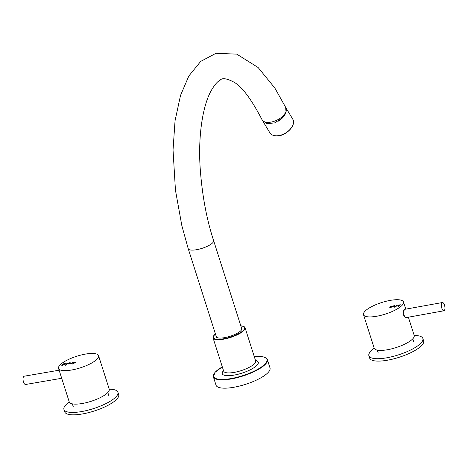 <?xml version="1.0" encoding="UTF-8"?>
<svg xmlns="http://www.w3.org/2000/svg" width="468" height="468" viewBox="0 0 468 468"><rect width="100%" height="100%" fill="white"/><g stroke="black" fill="none" stroke-linecap="round" stroke-linejoin="round"><path stroke-width="0.7" d="M247.344 383.754A28.332 8.184 162.3 0 1 216.029 385.182L213.367 376.851A28.332 8.184 162.3 0 0 244.688 375.424A28.332 8.184 162.3 0 0 267.351 359.623L270.013 367.953A28.332 8.184 162.3 0 1 247.344 383.754M241.886 328.671A13.514 3.902 -17.7 0 0 241.617 328.343M241.47 327.875A13.514 3.902 162.3 0 1 241.839 328.431A13.514 3.902 162.3 0 1 231.028 335.965A13.514 3.902 162.3 0 1 216.093 336.644A13.514 3.902 162.3 0 1 216.076 335.977M286.001 111.758A13.326 6.932 154.3 0 1 273.979 121.341A13.326 6.932 154.3 0 1 262.01 119.65L262.355 120.375L267.047 123.716L274.722 122.873L282.075 118.211L286.001 111.758L285.65 107.312L274.851 88.048L258.102 67.497L236.761 54.142L216.011 53.293L200.731 61.378L188.85 75.98L180.519 95.408L175.044 120.791L173.037 149.965L175.441 190.113L181.847 225.675L188.224 248.713L216.421 337.059A13.326 3.849 -17.7 0 0 216.485 337.217M285.609 113.022L285.971 111.887M241.851 329.121A13.326 3.849 -17.7 0 0 241.816 328.951L213.619 240.611A13.326 3.849 -17.7 0 1 212.911 242.559A13.326 3.849 -17.7 0 1 199.298 249.122A13.326 3.849 -17.7 0 1 188.224 248.713M286.006 108.254A13.326 8.365 148.9 0 1 278.261 121.171M443.898 310.787L406.13 317.602A4.2 1.661 -100.2 0 1 405.937 317.614A4.2 1.661 -100.2 0 1 403.925 314.566A4.2 1.661 -100.2 0 1 403.942 310.003A4.2 1.661 -100.2 0 1 404.457 309.406A4.2 1.661 -100.2 0 1 404.644 309.342L442.412 302.527A4.2 1.661 -100.2 0 1 444.553 305.341A4.2 1.661 -100.2 0 1 444.6 310.126A4.2 1.661 -100.2 0 1 443.898 310.787A4.2 1.661 -100.2 0 1 441.757 307.979A4.2 1.661 -100.2 0 1 441.71 303.188A4.2 1.661 -100.2 0 1 442.412 302.527M374.219 348.25A28.332 8.184 -17.7 0 0 368.895 355.721A28.332 8.184 -17.7 0 0 385.796 357.967A28.332 8.184 -17.7 0 0 422.879 338.493A28.332 8.184 -17.7 0 0 414.209 335.486M368.895 355.721L369.656 358.114A28.332 8.184 -17.7 0 0 386.562 360.36A28.332 8.184 -17.7 0 0 423.639 340.885L422.879 338.493M61.7 378.279L25.6 384.485A4.2 1.749 -99.8 0 1 23.4 381.677A4.2 1.749 -99.8 0 1 23.429 376.88A4.2 1.749 -99.8 0 1 24.178 376.214L59.126 370.206M109.249 389.218A28.332 8.184 162.3 0 1 117.918 392.219A28.332 8.184 162.3 0 1 82.62 411.384A28.332 8.184 162.3 0 1 63.935 409.447A28.332 8.184 162.3 0 1 69.264 401.977M117.918 392.219L118.685 394.612A28.332 8.184 162.3 0 1 83.386 413.776A28.332 8.184 162.3 0 1 64.701 411.84L63.935 409.447M85.591 354.065A20.99 6.061 162.3 0 1 98.543 355.657A20.99 6.061 162.3 0 1 71.505 370.018A20.99 6.061 162.3 0 1 58.553 368.421A20.99 6.061 162.3 0 1 85.591 354.065M98.543 355.657L109.231 389.16A20.99 6.061 162.3 0 1 82.192 403.515A20.99 6.061 162.3 0 1 69.246 401.918L58.553 368.421M65.695 363.905L64.865 363.501L63.326 363.864L61.647 365.824L65.789 363.671M67.07 363.209L65.567 365.239L67.638 363.11L67.07 363.209L65.69 365.204M70.908 363.823L72.353 364.045L75.401 362.565L74.102 361.875L71.762 362.928L73.973 362.097L74.839 362.665L72.487 363.823L70.884 363.782M75.401 362.565L75.57 362.138M71.949 364.086L71.481 363.56L70.972 364.028M74.927 362.952L74.968 362.326L74.886 362.998M68.439 363.507L67.995 363.852L68.755 364.016L70.814 363.045L69.896 362.612L67.802 363.835M70.908 363.332L70.118 362.875M69.012 363.946L68.404 363.648L68.615 364.028M70.375 363.39L69.767 362.84C68.451 363.344 68.182 363.654 68.954 363.771C70.27 363.273 70.539 362.957 69.767 362.84M75.494 362.852L74.324 362.138M71.581 363.876L71.259 363.841M67.544 363.326L67.164 363.496M63.987 364.057L63.42 364.157L61.952 365.865M65.789 364.192L64.953 363.788M65.263 364.239L64.607 363.747C63.467 364.192 63.227 364.473 63.882 364.584C65.163 364.122 65.403 363.841 64.607 363.747M63.94 364.759L63.414 364.473L63.595 364.835M406.271 317.579L405.621 317.69L403.556 315.122L404.2 309.401L404.639 309.342M376.915 316.21A20.99 6.061 -17.7 0 0 403.498 301.93A20.99 6.061 -17.7 0 0 390.096 300.415A20.99 6.061 -17.7 0 0 363.513 314.695A20.99 6.061 -17.7 0 0 376.915 316.21M363.513 314.695L374.201 348.192A20.99 6.061 -17.7 0 0 387.609 349.707A20.99 6.061 -17.7 0 0 414.192 335.433L408.371 317.199M391.681 306.353L390.4 306.265L391.113 306.458L389.774 307.429L390.265 307.447L390.113 307.897L391.511 307.125L391.037 307.107L391.745 306.177M390.809 306.107L391.207 306.745L390.294 307.54M394.875 307.26L396.004 306.224L398.824 305.727L398.081 306.593L398.648 306.493L400.158 304.457L399.029 305.493L396.209 305.99L396.946 305.124L396.384 305.224L394.717 307.265M392.757 306.405L392.313 306.751L393.067 306.914L395.132 305.943L394.214 305.51L392.12 306.733M395.22 306.23L394.43 305.774M393.325 306.844L392.716 306.546L392.933 306.926M394.688 306.288L394.079 305.739C392.769 306.236 392.5 306.546 393.272 306.669C394.582 306.166 394.852 305.856 394.079 305.739M396.858 305.341L394.998 307.23M400.251 304.744L398.859 305.826M398.824 305.727L398.391 306.634M391.769 306.645L391.236 306.353L391.236 306.657M390.265 307.447L390.242 307.868M240.804 325.786L244.191 326.658L245.056 327.717A16.79 4.85 162.3 0 1 231.625 337.083A16.79 4.85 162.3 0 1 213.063 337.931L223.663 371.142A16.79 4.85 -17.7 0 0 242.225 370.293A16.79 4.85 -17.7 0 0 255.651 360.933L255.68 361.039M255.505 360.465A18.89 5.452 162.3 0 1 243.155 372.744A18.89 5.452 162.3 0 1 226.143 375.605A18.89 5.452 162.3 0 1 223.517 370.674M215.42 333.924A16.474 4.756 -17.7 0 0 215.935 339.113A16.474 4.756 -17.7 0 0 231.484 336.714A16.474 4.756 -17.7 0 0 243.799 329.917A16.474 4.756 -17.7 0 0 240.815 325.822M222.306 366.883A28.021 8.091 -17.7 0 0 216.099 378.618A28.021 8.091 -17.7 0 0 244.548 375.061A28.021 8.091 -17.7 0 0 266.567 361.963A28.021 8.091 -17.7 0 0 254.294 356.675M276.921 135.79A13.326 8.365 148.9 0 1 269.825 132.742C270.475 134.562 272.902 135.621 277.109 135.925C286.322 135.977 296.788 124.927 292.658 118.989A13.326 8.365 148.9 0 1 289.868 129.572A13.326 8.365 148.9 0 1 276.921 135.79M63.42 364.157L63.326 363.864M215.409 333.889L213.151 336.562L213.063 337.931M222.3 366.865L215.157 372.195L213.367 376.851M245.056 327.717L255.651 360.933M254.288 356.657L258.599 356.435L263.478 356.926L266.362 358.219L267.351 359.623M263.016 121.428L269.825 132.742M262.01 119.65C251.111 98.719 241.634 86.159 233.585 81.964C226.635 78.372 222.177 77.752 220.217 80.11C217.45 81.42 214.362 85.077 210.945 91.079C202.662 106.265 198.186 135.515 200.076 166.549C201.895 193.898 206.411 218.585 213.619 240.611M285.726 107.482L292.658 118.989M403.919 309.676L404.457 309.406M405.218 317.532L405.937 317.614M412.788 338.809L413.73 341.751M377.302 350.134L378.238 353.077M107.833 392.535L108.769 395.478M72.341 403.861L73.283 406.803M403.498 301.93L405.797 309.137"/></g></svg>
